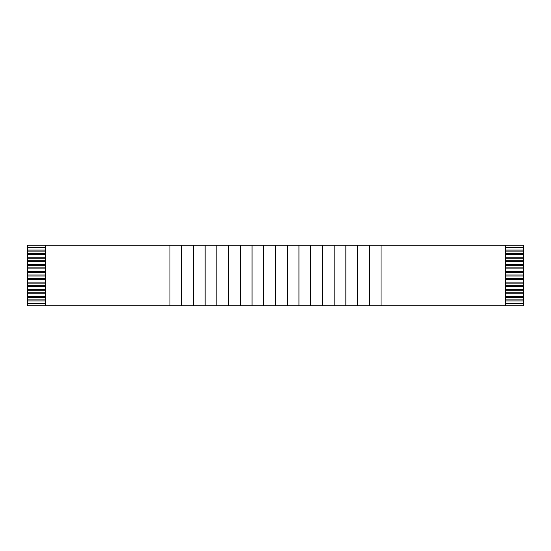 <?xml version="1.0" encoding="UTF-8"?>
<svg xmlns="http://www.w3.org/2000/svg" width="551" height="551" viewBox="0 0 551 551"><rect width="100%" height="100%" fill="white"/><g stroke="black" fill="none" stroke-linecap="round" stroke-linejoin="round"><path stroke-width="0.83" d="M45.334 305.729L169.963 305.729L169.963 245.271L45.334 245.271L45.334 305.729L27.55 305.729L27.55 303.422L45.334 303.422M310.681 305.729L381.037 305.729L381.037 245.271L505.666 245.271L505.666 305.729L523.45 305.729L523.45 300.929L505.666 300.929M505.666 250.071L523.45 250.071L523.45 251.139L505.666 251.139M523.45 250.071L523.45 247.578L505.666 247.578M505.666 253.625L523.45 253.625L523.45 251.139M523.45 253.625L523.45 254.693L505.666 254.693M505.666 257.186L523.45 257.186L523.45 254.693M523.45 257.186L523.45 258.247L505.666 258.247M505.666 260.74L523.45 260.74L523.45 258.247M523.45 260.74L523.45 261.808L505.666 261.808M505.666 264.294L523.45 264.294L523.45 261.808M523.45 264.294L523.45 265.362L505.666 265.362M505.666 267.855L523.45 267.855L523.45 265.362M523.45 267.855L523.45 268.922L505.666 268.922M505.666 271.409L523.45 271.409L523.45 268.922M523.45 271.409L523.45 272.476L505.666 272.476M505.666 274.97L523.45 274.97L523.45 272.476M523.45 274.97L523.45 276.03L505.666 276.03M505.666 278.524L523.45 278.524L523.45 276.03M523.45 278.524L523.45 279.591L505.666 279.591M505.666 282.078L523.45 282.078L523.45 279.591M523.45 282.078L523.45 283.145L505.666 283.145M505.666 285.638L523.45 285.638L523.45 283.145M523.45 285.638L523.45 286.706L505.666 286.706M505.666 289.192L523.45 289.192L523.45 286.706M523.45 289.192L523.45 290.26L505.666 290.26M505.666 292.753L523.45 292.753L523.45 290.26M523.45 292.753L523.45 293.814L505.666 293.814M505.666 296.307L523.45 296.307L523.45 293.814M523.45 296.307L523.45 297.375L505.666 297.375M505.666 299.861L523.45 299.861L523.45 297.375M523.45 299.861L523.45 300.929M505.666 245.271L523.45 245.271L523.45 247.578M505.666 303.422L523.45 303.422M45.334 245.271L27.55 245.271L27.55 250.071L45.334 250.071M27.55 250.071L27.55 303.422M45.334 251.139L27.55 251.139M27.55 253.625L45.334 253.625M45.334 254.693L27.55 254.693M27.55 257.186L45.334 257.186M45.334 258.247L27.55 258.247M27.55 260.74L45.334 260.74M45.334 261.808L27.55 261.808M27.55 264.294L45.334 264.294M45.334 265.362L27.55 265.362M27.55 267.855L45.334 267.855M45.334 268.922L27.55 268.922M27.55 271.409L45.334 271.409M45.334 272.476L27.55 272.476M27.55 274.97L45.334 274.97M45.334 276.03L27.55 276.03M27.55 278.524L45.334 278.524M45.334 279.591L27.55 279.591M27.55 282.078L45.334 282.078M45.334 283.145L27.55 283.145M27.55 285.638L45.334 285.638M45.334 286.706L27.55 286.706M27.55 289.192L45.334 289.192M45.334 290.26L27.55 290.26M27.55 292.753L45.334 292.753M45.334 293.814L27.55 293.814M27.55 296.307L45.334 296.307M45.334 297.375L27.55 297.375M27.55 299.861L45.334 299.861M45.334 300.929L27.55 300.929M45.334 247.578L27.55 247.578M169.963 305.729L193.415 305.729L193.415 245.271L205.137 245.271L205.137 305.729L216.867 305.729L216.867 245.271L228.596 245.271L228.596 305.729L240.319 305.729L240.319 245.271L252.048 245.271L252.048 305.729L263.771 305.729L263.771 245.271L275.5 245.271L275.5 305.729L287.223 305.729L287.223 245.271L275.5 245.271M169.963 245.271L181.685 245.271L181.685 305.729M181.685 245.271L193.415 245.271M193.415 305.729L205.137 305.729M205.137 245.271L216.867 245.271M216.867 305.729L228.596 305.729M228.596 245.271L240.319 245.271M240.319 305.729L252.048 305.729M252.048 245.271L263.771 245.271M263.771 305.729L275.5 305.729M287.229 305.729L310.674 305.729L310.674 245.271L298.952 245.271L298.952 305.729M287.229 245.271L298.952 245.271M310.681 245.271L322.404 245.271L322.404 305.729M334.133 305.729L334.133 245.271L345.856 245.271L345.856 305.729M322.404 245.271L334.133 245.271M357.585 305.729L357.585 245.271L369.308 245.271L369.308 305.729M345.856 245.271L357.585 245.271M369.308 245.271L381.037 245.271M381.037 305.729L505.666 305.729M357.585 303.422L357.585 300.929M334.133 303.422L334.133 300.929M310.674 303.422L310.674 300.929M287.223 303.422L287.223 300.929M357.585 299.861L357.585 297.375M334.133 299.861L334.133 297.375M310.674 299.861L310.674 297.375M287.223 299.861L287.223 297.375M357.585 296.307L357.585 293.814M334.133 296.307L334.133 293.814M310.674 296.307L310.674 293.814M287.223 296.307L287.223 293.814M357.585 292.753L357.585 290.26M334.133 292.753L334.133 290.26M310.674 292.753L310.674 290.26M287.223 292.753L287.223 290.26M357.585 289.192L357.585 286.706M334.133 289.192L334.133 286.706M310.674 289.192L310.674 286.706M287.223 289.192L287.223 286.706M357.585 285.638L357.585 283.145M334.133 285.638L334.133 283.145M310.674 285.638L310.674 283.145M287.223 285.638L287.223 283.145M357.585 282.078L357.585 279.591M334.133 282.078L334.133 279.591M310.674 282.078L310.674 279.591M287.223 282.078L287.223 279.591M357.585 278.524L357.585 276.03M334.133 278.524L334.133 276.03M310.674 278.524L310.674 276.03M287.223 278.524L287.223 276.03M357.585 274.97L357.585 272.476M334.133 274.97L334.133 272.476M310.674 274.97L310.674 272.476M287.223 274.97L287.223 272.476M357.585 271.409L357.585 268.922M334.133 271.409L334.133 268.922M310.674 271.409L310.674 268.922M287.223 271.409L287.223 268.922M357.585 267.855L357.585 265.362M334.133 267.855L334.133 265.362M310.674 267.855L310.674 265.362M287.223 267.855L287.223 265.362M357.585 264.294L357.585 261.808M334.133 264.294L334.133 261.808M310.674 264.294L310.674 261.808M287.223 264.294L287.223 261.808M357.585 260.74L357.585 258.247M334.133 260.74L334.133 258.247M310.674 260.74L310.674 258.247M287.223 260.74L287.223 258.247M357.585 257.186L357.585 254.693M334.133 257.186L334.133 254.693M310.674 257.186L310.674 254.693M287.223 257.186L287.223 254.693M357.585 253.625L357.585 251.139M334.133 253.625L334.133 251.139M310.674 253.625L310.674 251.139M287.223 253.625L287.223 251.139M357.585 250.071L357.585 247.578M334.133 250.071L334.133 247.578M310.674 250.071L310.674 247.578M287.223 250.071L287.223 247.578"/></g></svg>
